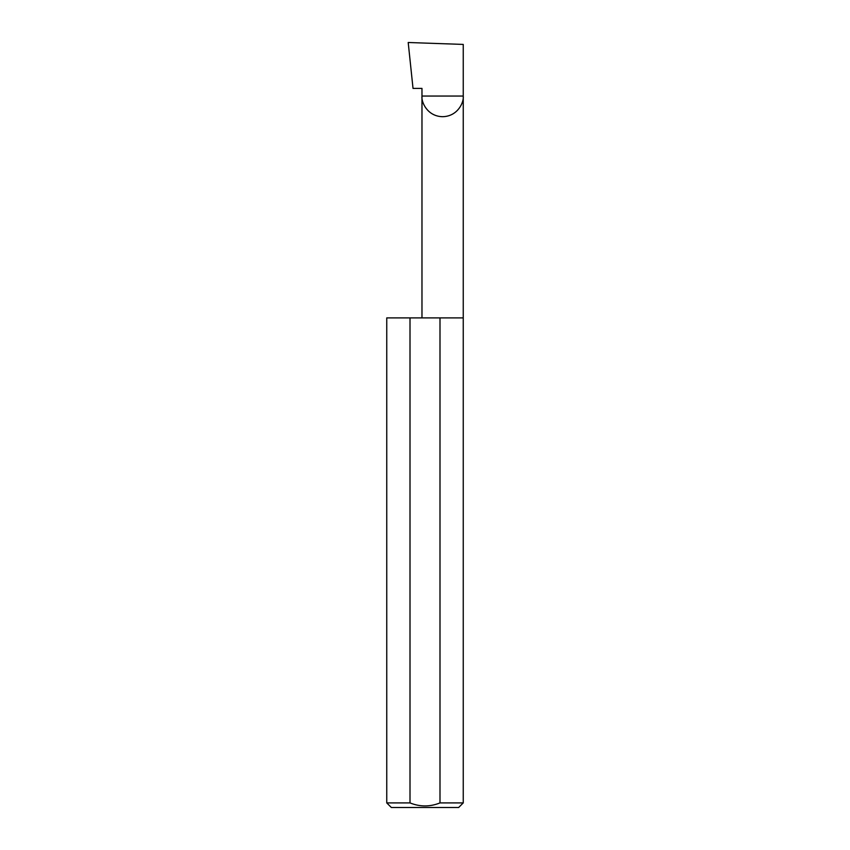 <?xml version="1.0" encoding="UTF-8"?>
<svg xmlns="http://www.w3.org/2000/svg" width="850" height="850" viewBox="0 0 850 850"><rect width="100%" height="100%" fill="white"/><g stroke="black" fill="none" stroke-linecap="round" stroke-linejoin="round"><path stroke-width="1.27" d="M421.972 317.9L421.972 96.05L463.25 96.05L463.25 44.423L408.202 42.5L413.026 88.4L421.972 88.4L421.972 96.05C421.143 102.085 427.337 116.407 442.606 116.694C457.884 116.407 464.079 102.085 463.25 96.05L463.25 802.91L458.66 807.5L391.34 807.5L386.75 802.91L410.008 802.91C419.996 806.937 429.983 806.937 439.992 802.91L463.25 802.91M439.992 802.91L439.992 317.9L463.25 317.9M386.75 802.91L386.75 317.9L410.008 317.9L410.008 802.91M439.992 317.9L410.008 317.9"/></g></svg>

